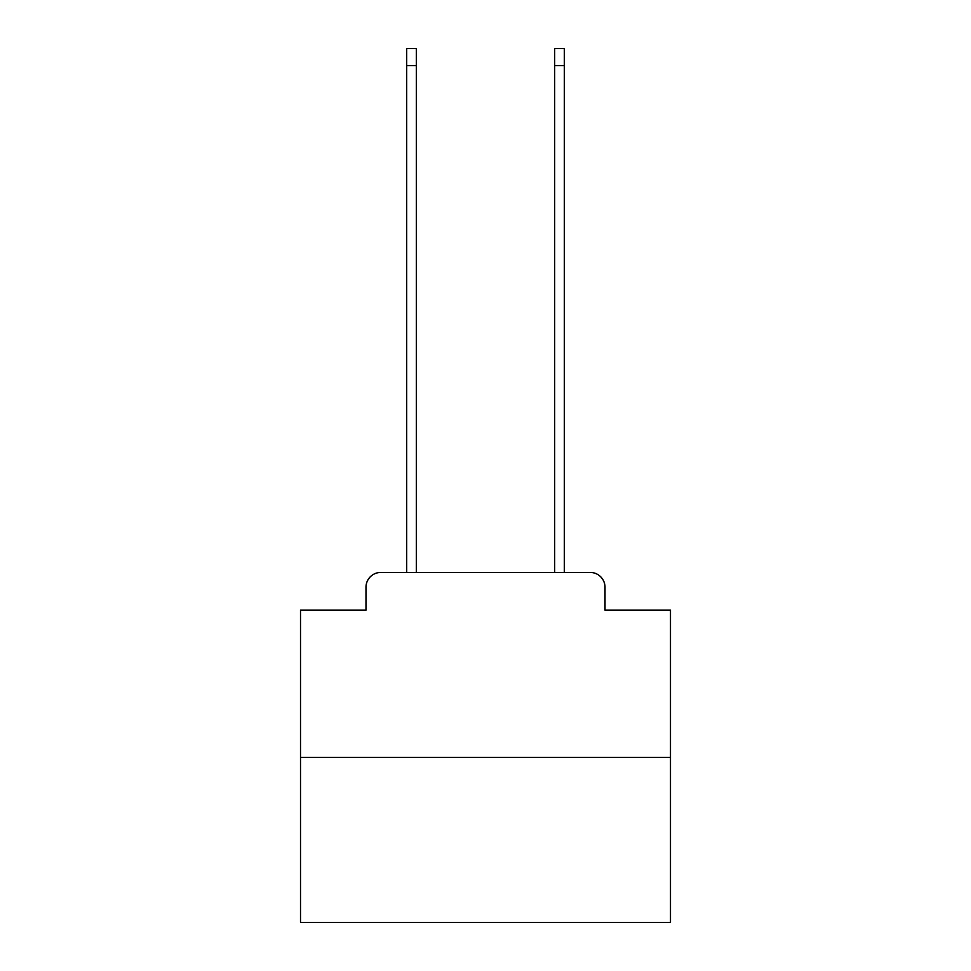 <?xml version="1.0" encoding="UTF-8"?>
<svg xmlns="http://www.w3.org/2000/svg" width="971" height="971" viewBox="0 0 971 971"><rect width="100%" height="100%" fill="white"/><g stroke="black" fill="none" stroke-linecap="round" stroke-linejoin="round"><path stroke-width="1.46" d="M365.994 587.249L365.994 610.189L365.994 587.249A14.796 14.796 0 0 1 380.79 572.441L406.691 572.441L406.691 48.55L416.316 48.55L416.316 572.441L427.786 572.441M670.488 757.441L300.512 757.441L300.512 922.45L670.488 922.45L670.488 610.189L605.006 610.189L605.006 587.249A14.796 14.796 0 0 0 590.21 572.441L380.79 572.441M300.512 757.441L300.512 610.189L365.994 610.189M543.214 572.441L554.684 572.441L554.684 48.55L564.309 48.55L564.309 572.441L590.21 572.441M605.006 610.189L605.006 587.249M406.691 65.567L416.316 65.567M564.309 65.567L554.684 65.567"/></g></svg>
